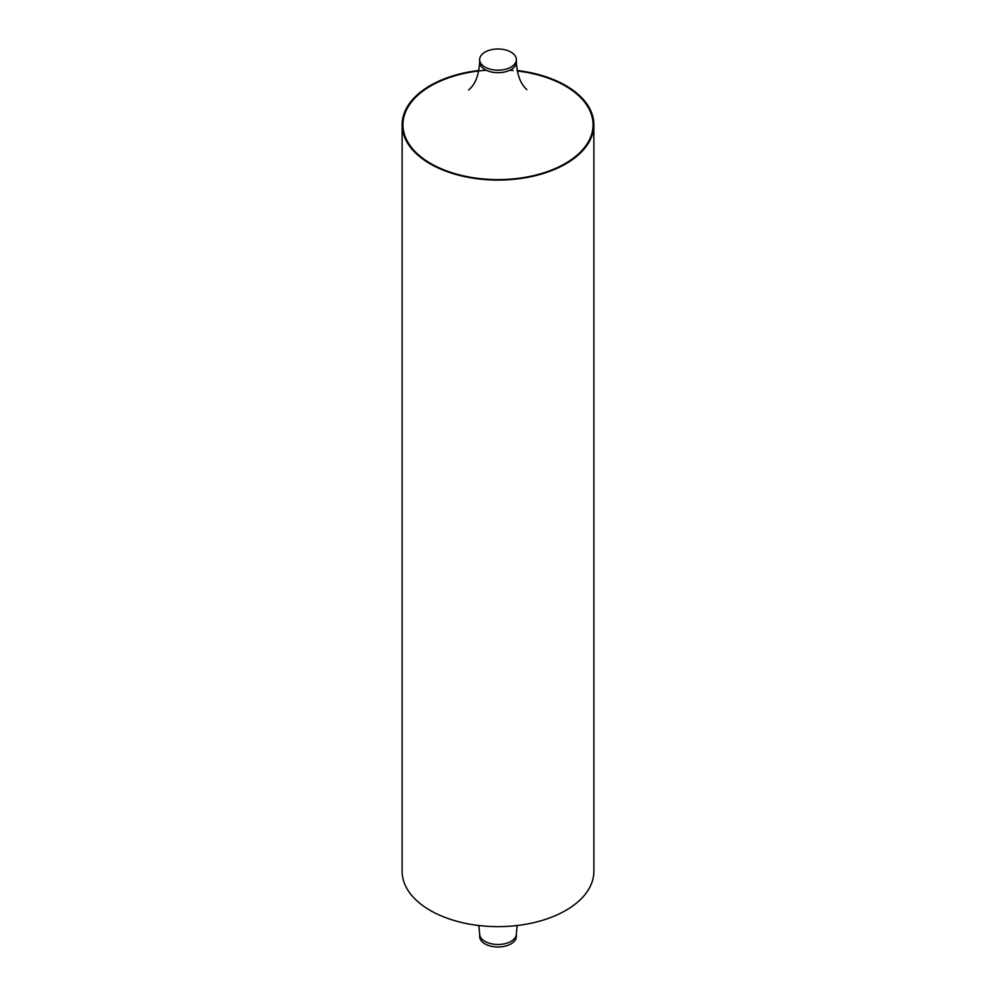 <?xml version="1.0" encoding="UTF-8"?>
<svg xmlns="http://www.w3.org/2000/svg" width="996" height="996" viewBox="0 0 996 996"><rect width="100%" height="100%" fill="white"/><g stroke="black" fill="none" stroke-linecap="round" stroke-linejoin="round"><path stroke-width="1.49" d="M510.985 52.103A18.351 10.595 0 0 0 490.978 49.8A18.351 10.595 0 0 0 479.649 59.586A18.351 10.595 0 0 0 485.015 67.081A18.351 10.595 0 0 0 505.022 69.384A18.351 10.595 0 0 0 516.351 59.586A18.351 10.595 0 0 0 510.985 52.103M485.015 943.897A18.351 10.595 0 0 0 505.022 946.2A18.351 10.595 0 0 0 516.351 936.414L516.351 933.899A18.351 10.595 180 0 1 505.022 943.698A18.351 10.595 180 0 1 485.015 941.394A18.351 10.595 180 0 1 479.649 933.899L479.649 936.414A18.351 10.595 0 0 0 485.015 943.897M478.852 70.479A95.877 55.353 0 0 0 402.123 124.724A95.877 55.353 0 0 0 430.197 163.867A95.877 55.353 0 0 0 534.69 175.869A95.877 55.353 0 0 0 593.877 124.724A95.877 55.353 0 0 0 565.803 85.581A95.877 55.353 0 0 0 517.148 70.479M593.877 124.724L593.877 871.276A95.877 55.353 180 0 1 534.69 922.421A95.877 55.353 180 0 1 430.197 910.419A95.877 55.353 180 0 1 402.123 871.276L402.123 124.724M517.248 70.977A95.056 54.88 180 0 1 565.218 85.917A95.056 54.88 180 0 1 565.218 163.531A95.056 54.88 180 0 1 430.782 163.531A95.056 54.88 180 0 1 408.099 106.896A95.056 54.88 180 0 1 486.297 70.255M526.872 89.715L525.041 87.76C519.937 82.245 517.049 73.692 516.351 62.101A18.351 10.595 180 0 1 505.022 71.886A18.351 10.595 180 0 1 485.015 69.596A18.351 10.595 180 0 1 479.649 62.101L479.649 59.586M509.703 70.255A95.056 54.88 180 0 1 513.052 70.529M478.852 925.521L479.649 933.899M516.351 933.899L517.148 925.521M516.351 62.101L516.351 59.586M468.655 90.014L470.909 87.822C476.026 82.319 478.939 73.754 479.649 62.101"/></g></svg>
